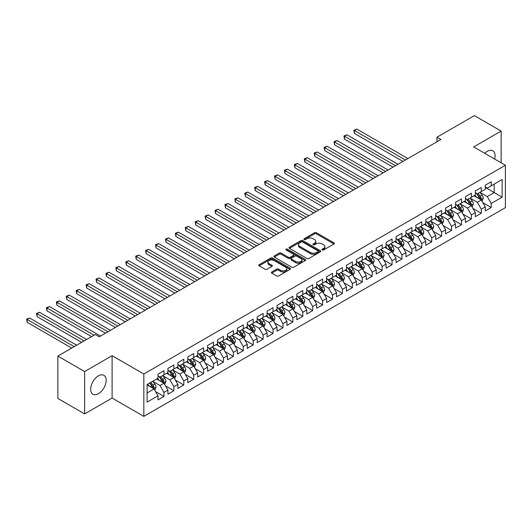 <?xml version="1.0" encoding="UTF-8"?>
<svg xmlns="http://www.w3.org/2000/svg" width="532" height="532" viewBox="0 0 532 532"><rect width="100%" height="100%" fill="white"/><g stroke="black" fill="none" stroke-linecap="round" stroke-linejoin="round"><path stroke-width="0.8" d="M322.266 249.954A0.964 0.559 0 0 0 323.629 249.954L333.97 243.988A1.377 0.798 0 0 0 334.375 243.423A1.377 0.798 0 0 0 333.97 242.865L316.447 232.743A1.377 0.798 0 0 0 314.505 232.743L304.158 238.715A0.964 0.559 0 0 0 303.878 239.107A0.964 0.559 0 0 0 304.158 239.506A0.964 0.559 0 0 0 305.521 239.506L306.864 238.728A4.402 2.54 0 0 1 313.089 238.728L314.552 239.573A4.402 2.54 0 0 1 315.842 241.375A4.402 2.54 0 0 1 314.552 243.171L313.215 243.942A0.964 0.559 0 0 0 312.929 244.334A0.964 0.559 0 0 0 313.215 244.733A0.964 0.559 0 0 0 314.578 244.733L315.915 243.955A4.402 2.54 0 0 1 322.146 243.955L323.602 244.8A4.402 2.54 0 0 1 324.892 246.602A4.402 2.54 0 0 1 323.602 248.397L322.266 249.169A0.964 0.559 0 0 0 321.986 249.561A0.964 0.559 0 0 0 322.266 249.954L322.266 249.169M98.42 393.707A10.939 6.318 120 0 0 105.562 384.064A10.939 6.318 120 0 0 103.886 375.299A10.939 6.318 120 0 0 98.42 375.838A10.939 6.318 120 0 0 91.271 385.481A10.939 6.318 120 0 0 92.947 394.245A10.939 6.318 120 0 0 98.42 393.707M494.627 159.041A10.939 6.318 120 0 0 492.818 150.749A10.939 6.318 120 0 0 487.352 151.294A10.939 6.318 120 0 0 484.732 153.329M271.772 271.972A1.377 0.798 0 0 0 271.367 272.537A1.377 0.798 0 0 0 271.772 273.096L276.687 275.935A1.377 0.798 0 0 0 278.635 275.935L290.12 269.305A1.377 0.798 0 0 0 290.525 268.74A1.377 0.798 0 0 0 290.12 268.181L272.597 258.067A1.377 0.798 0 0 0 270.648 258.067L259.164 264.697A1.377 0.798 0 0 0 258.765 265.255A1.377 0.798 0 0 0 259.164 265.82L265.102 269.245A1.377 0.798 0 0 0 267.051 269.245L271.965 266.406A1.377 0.798 0 0 0 272.371 265.847A1.377 0.798 0 0 0 271.965 265.282L269.019 263.586A3.684 2.128 0 0 1 267.942 262.083A3.684 2.128 0 0 1 270.216 260.115A3.684 2.128 0 0 1 274.226 260.58L285.764 267.237A3.684 2.128 0 0 1 286.841 268.74A3.684 2.128 0 0 1 284.567 270.708A3.684 2.128 0 0 1 280.557 270.243L278.635 269.132A1.377 0.798 0 0 0 276.687 269.132L271.772 271.972L271.772 273.096M84.635 371.549L84.635 413.916L112.099 398.056L112.099 355.689L84.635 371.549L57.855 356.088L95.241 334.502L99.211 336.796L440.942 139.497L436.972 137.209L436.972 141.785M112.099 355.689L143.833 374.009L505.4 165.259L505.4 207.633L143.833 416.376L143.833 374.009M501.137 162.799L501.137 131.078L473.666 146.938L505.4 165.259M501.137 131.078L474.358 115.624L436.972 137.209M306.957 258.459A1.377 0.798 0 0 0 308.906 258.459L320.39 251.822A1.377 0.798 0 0 0 320.796 251.264A1.377 0.798 0 0 0 320.39 250.698L302.868 240.584A1.377 0.798 0 0 0 300.926 240.584L289.441 247.214A1.377 0.798 0 0 0 289.036 247.779A1.377 0.798 0 0 0 289.441 248.344L306.957 258.459M286.462 250.166A0.964 0.559 0 0 1 287.44 250.299L287.44 249.156L305.255 259.443A1.377 0.798 0 0 1 305.661 260.002A1.377 0.798 0 0 1 305.255 260.567L293.77 267.197A1.377 0.798 0 0 1 291.822 267.197L274.299 257.082L279.22 254.263L279.22 253.119L274.299 255.958A1.377 0.798 0 0 0 273.9 256.517A1.377 0.798 0 0 0 274.299 257.082L274.299 255.958M279.22 254.263A1.377 0.798 0 0 1 281.162 254.263L281.162 253.119A1.377 0.798 0 0 0 279.22 253.119M281.162 253.119L288.271 257.222A1.377 0.798 0 0 0 290.219 257.222L293.478 255.34A1.377 0.798 0 0 0 293.883 254.775A1.377 0.798 0 0 0 293.478 254.216L286.083 249.94A0.964 0.559 0 0 1 285.797 249.548A0.964 0.559 0 0 1 286.396 249.036A0.964 0.559 0 0 1 287.44 249.156M485.27 187.417L494.195 192.571L494.195 184.099L502.128 179.517L491.222 185.814L491.222 181.751L485.27 185.189L485.27 189.252L481.3 191.54L481.3 187.477L475.355 190.908L475.355 194.978L471.385 197.266L471.385 193.202L465.434 196.634L465.434 200.704L461.47 202.991L461.47 198.928L455.518 202.36L455.518 206.429L451.555 208.717L451.555 204.654L445.603 208.085L445.603 212.155L441.633 214.443L441.633 210.379L435.688 213.811L435.688 217.881L431.718 220.168L431.718 216.105L425.766 219.536L425.766 223.606L421.803 225.894L421.803 221.831L415.851 225.262L415.851 229.332L411.888 231.62L411.888 227.556L405.936 230.988L405.936 235.051L401.966 237.345L401.966 233.282L396.021 236.713L396.021 240.777L392.051 243.071L392.051 239.008L386.099 242.439L386.099 246.502L382.136 248.796L382.136 244.733L376.184 248.165L376.184 252.228L372.22 254.522L372.22 250.452L366.269 253.89L366.269 257.954L362.299 260.248L362.299 256.178L356.354 259.616L356.354 263.679L352.384 265.973L352.384 261.904L346.432 265.342L346.432 269.405L342.468 271.699L342.468 267.629L336.517 271.067L336.517 275.13L332.553 277.425L332.553 273.355L326.601 276.793L326.601 280.856L322.631 283.15L322.631 279.081L316.686 282.519L316.686 286.582L312.716 288.876L312.716 284.806L306.764 288.244L306.764 292.307L302.801 294.595L302.801 290.532L296.849 293.97L296.849 298.033L292.886 300.321L292.886 296.257L286.934 299.696L286.934 303.759L282.971 306.046L282.971 301.983L277.019 305.421L277.019 309.484L273.049 311.772L273.049 307.709L267.104 311.147L267.104 315.21L263.134 317.498L263.134 313.434L257.182 316.873L257.182 320.936L253.219 323.223L253.219 319.16L247.267 322.598L247.267 326.661L243.304 328.949L243.304 324.886L237.352 328.324L237.352 332.387L233.382 334.675L233.382 330.611L227.437 334.043L227.437 338.113L223.467 340.4L223.467 336.337L217.515 339.768L217.515 343.838L213.551 346.126L213.551 342.063L207.6 345.494L207.6 349.564L203.636 351.852L203.636 347.788L197.685 351.22L197.685 355.29L193.715 357.577L193.715 353.514L187.769 356.945L187.769 361.015L183.799 363.303L183.799 359.24L177.848 362.671L177.848 366.741L173.884 369.028L173.884 364.965L167.932 368.397L167.932 372.467L163.969 374.754L163.969 370.691L158.017 374.122L158.017 378.186L147.111 384.49L147.111 402.119L158.017 395.821L154.047 388.952L147.111 384.942M502.128 179.517L502.128 197.153L491.222 203.45L487.252 196.581L480.064 192.431M482.837 202.679L491.222 207.513L491.222 203.45M491.222 207.513L485.27 210.951L485.27 206.888L481.3 209.176L477.337 202.306L470.148 198.157M472.921 208.404L481.3 213.239L481.3 209.176M481.3 213.239L475.355 216.677L475.355 212.614L471.385 214.901L467.422 208.032L460.227 203.882M463.006 214.13L471.385 218.965L471.385 214.901M471.385 218.965L465.434 222.403L465.434 218.339L461.47 220.627L457.5 213.758L450.311 209.608M453.091 219.856L461.47 224.69L461.47 220.627M461.47 224.69L455.518 228.128L455.518 224.058L451.555 226.353L447.585 219.483L440.396 215.334M443.169 225.581L451.555 230.416L451.555 226.353M451.555 230.416L445.603 233.854L445.603 229.784L441.633 232.078L437.67 225.209L430.481 221.053M433.254 231.307L441.633 236.142L441.633 232.078M441.633 236.142L435.688 239.58L435.688 235.51L431.718 237.804L427.755 230.935L420.559 226.778M423.339 237.033L431.718 241.867L431.718 237.804M431.718 241.867L425.766 245.305L425.766 241.235L421.803 243.53L417.833 236.66L410.644 232.504M413.424 242.758L421.803 247.593L421.803 243.53M421.803 247.593L415.851 251.031L415.851 246.961L411.888 249.255L407.918 242.386L400.729 238.23M403.509 248.484L411.888 253.318L411.888 249.255M411.888 253.318L405.936 256.757L405.936 252.687L401.966 254.981L398.002 248.112L390.814 243.955M393.587 254.203L401.966 259.044L401.966 254.981M401.966 259.044L396.021 262.482L396.021 258.412L392.051 260.707L388.087 253.831L380.892 249.681M383.672 259.929L392.051 264.77L392.051 260.707M392.051 264.77L386.099 268.201L386.099 264.138L382.136 266.432L378.166 259.556L370.977 255.407M373.757 265.654L382.136 270.495L382.136 266.432M382.136 270.495L376.184 273.927L376.184 269.864L372.22 272.158L368.25 265.282L361.062 261.132M363.841 271.38L372.22 276.221L372.22 272.158M372.22 276.221L366.269 279.652L366.269 275.589L362.299 277.884L358.335 271.007L351.147 266.858M353.92 277.106L362.299 281.947L362.299 277.884M362.299 281.947L356.354 285.378L356.354 281.315L352.384 283.603L348.42 276.733L341.231 272.584M344.005 282.831L352.384 287.672L352.384 283.603M352.384 287.672L346.432 291.104L346.432 287.041L342.468 289.328L338.498 282.459L331.31 278.309M334.089 288.557L342.468 293.398L342.468 289.328M342.468 293.398L336.517 296.829L336.517 292.766L332.553 295.054L328.583 288.184L321.395 284.035M324.174 294.282L332.553 299.124L332.553 295.054M332.553 299.124L326.601 302.555L326.601 298.492L322.631 300.78L318.668 293.91L311.479 289.76M314.252 300.008L322.631 304.849L322.631 300.78M322.631 304.849L316.686 308.281L316.686 304.218L312.716 306.505L308.753 299.636L301.564 295.486M304.337 305.734L312.716 310.575L312.716 306.505M312.716 310.575L306.764 314.006L306.764 309.943L302.801 312.231L298.831 305.361L291.642 301.212M294.422 311.459L302.801 316.301L302.801 312.231M302.801 316.301L296.849 319.732L296.849 315.669L292.886 317.956L288.916 311.087L281.727 306.937M284.507 317.185L292.886 322.026L292.886 317.956M292.886 322.026L286.934 325.458L286.934 321.395L282.971 323.682L279.001 316.813L271.812 312.663M274.585 322.911L282.971 327.745L282.971 323.682M282.971 327.745L277.019 331.183L277.019 327.12L273.049 329.408L269.086 322.538L261.897 318.389M264.67 328.636L273.049 333.471L273.049 329.408M273.049 333.471L267.104 336.909L267.104 332.846L263.134 335.133L259.17 328.264L251.975 324.114M254.755 334.362L263.134 339.197L263.134 335.133M263.134 339.197L257.182 342.635L257.182 338.571L253.219 340.859L249.249 333.99L242.06 329.84M244.84 340.088L253.219 344.922L253.219 340.859M253.219 344.922L247.267 348.36L247.267 344.297L243.304 346.585L239.333 339.715L232.145 335.566M234.918 345.813L243.304 350.648L243.304 346.585M243.304 350.648L237.352 354.086L237.352 350.023L233.382 352.31L229.418 345.441L222.23 341.291M225.003 351.539L233.382 356.373L233.382 352.31M233.382 356.373L227.437 359.812L227.437 355.748L223.467 358.036L219.503 351.167L212.308 347.017M215.088 357.265L223.467 362.099L223.467 358.036M223.467 362.099L217.515 365.537L217.515 361.474L213.551 363.762L209.581 356.892L202.393 352.743M205.172 362.99L213.551 367.825L213.551 363.762M213.551 367.825L207.6 371.263L207.6 367.193L203.636 369.487L199.666 362.618L192.478 358.462M195.257 368.716L203.636 373.55L203.636 369.487M203.636 373.55L197.685 376.988L197.685 372.919L193.715 375.213L189.751 368.344L182.562 364.187M185.335 374.442L193.715 379.276L193.715 375.213M193.715 379.276L187.769 382.714L187.769 378.644L183.799 380.939L179.836 374.069L172.641 369.913M175.42 380.167L183.799 385.002L183.799 380.939M183.799 385.002L177.848 388.44L177.848 384.37L173.884 386.664L169.914 379.795L162.726 375.639M165.505 385.893L173.884 390.727L173.884 386.664M173.884 390.727L167.932 394.165L167.932 390.096L163.969 392.39L159.999 385.52L152.81 381.364M155.59 391.612L163.969 396.453L163.969 392.39M163.969 396.453L158.017 399.891L158.017 395.821M158.017 375.898L159.999 377.042L163.969 374.754M147.111 392.962L154.047 388.952M167.932 370.172L169.914 371.316L173.884 369.028M159.999 385.52L163.969 383.226L156.627 378.99M167.932 390.096L163.969 383.226M177.848 364.447L179.836 365.59L183.799 363.303M169.914 379.795L173.884 377.501L166.543 373.264M177.848 384.37L173.884 377.501M187.769 358.721L189.751 359.865L193.715 357.577M179.836 374.069L183.799 371.775L176.464 367.539M187.769 378.644L183.799 371.775M197.685 352.995L199.666 354.139L203.636 351.852M189.751 368.344L193.715 366.049L186.38 361.813M197.685 372.919L193.715 366.049M207.6 347.27L209.581 348.413L213.551 346.126M199.666 362.618L203.636 360.324L196.295 356.088M207.6 367.193L203.636 360.324M217.515 341.544L219.503 342.694L223.467 340.4M209.581 356.892L213.551 354.598L206.21 350.362M217.515 361.474L213.551 354.598M227.437 335.818L229.418 336.969L233.382 334.675M219.503 351.167L223.467 348.872L216.132 344.636M227.437 355.748L223.467 348.872M237.352 330.093L239.333 331.243L243.304 328.949M229.418 345.441L233.382 343.147L226.047 338.911M237.352 350.023L233.382 343.147M247.267 324.367L249.249 325.518L253.219 323.223M239.333 339.715L243.304 337.421L235.962 333.185M247.267 344.297L243.304 337.421M257.182 318.648L259.17 319.792L263.134 317.498M249.249 333.99L253.219 331.702L245.877 327.459M257.182 338.571L253.219 331.702M267.104 312.922L269.086 314.066L273.049 311.772M259.17 328.264L263.134 325.976L255.792 321.734M267.104 332.846L263.134 325.976M277.019 307.197L279.001 308.341L282.971 306.046M269.086 322.538L273.049 320.251L265.714 316.008M277.019 327.12L273.049 320.251M286.934 301.471L288.916 302.615L292.886 300.321M279.001 316.813L282.971 314.525L275.629 310.289M286.934 321.395L282.971 314.525M296.849 295.745L298.831 296.889L302.801 294.595M288.916 311.087L292.886 308.799L285.544 304.563M296.849 315.669L292.886 308.799M306.764 290.02L308.753 291.164L312.716 288.876M298.831 305.361L302.801 303.074L295.46 298.838M306.764 309.943L302.801 303.074M316.686 284.294L318.668 285.438L322.631 283.15M308.753 299.636L312.716 297.348L305.381 293.112M316.686 304.218L312.716 297.348M326.601 278.568L328.583 279.712L332.553 277.425M318.668 293.91L322.631 291.622L315.296 287.386M326.601 298.492L322.631 291.622M336.517 272.843L338.498 273.987L342.468 271.699M328.583 288.184L332.553 285.897L325.212 281.661M336.517 292.766L332.553 285.897M346.432 267.117L348.42 268.261L352.384 265.973M338.498 282.459L342.468 280.171L335.127 275.935M346.432 287.041L342.468 280.171M356.354 261.392L358.335 262.535L362.299 260.248M348.42 276.733L352.384 274.445L345.049 270.209M356.354 281.315L352.384 274.445M366.269 255.666L368.25 256.81L372.22 254.522M358.335 271.007L362.299 268.72L354.964 264.484M366.269 275.589L362.299 268.72M376.184 249.94L378.166 251.084L382.136 248.796M368.25 265.282L372.22 262.994L364.879 258.758M376.184 269.864L372.22 262.994M386.099 244.215L388.087 245.358L392.051 243.071M378.166 259.556L382.136 257.269L374.794 253.033M386.099 264.138L382.136 257.269M396.021 238.489L398.002 239.633L401.966 237.345M388.087 253.831L392.051 251.543L384.716 247.307M396.021 258.412L392.051 251.543M405.936 232.763L407.918 233.907L411.888 231.62M398.002 248.112L401.966 245.817L394.631 241.581M405.936 252.687L401.966 245.817M415.851 227.038L417.833 228.181L421.803 225.894M407.918 242.386L411.888 240.092L404.546 235.856M415.851 246.961L411.888 240.092M425.766 221.312L427.755 222.456L431.718 220.168M417.833 236.66L421.803 234.366L414.461 230.13M425.766 241.235L421.803 234.366M435.688 215.586L437.67 216.73L441.633 214.443M427.755 230.935L431.718 228.64L424.383 224.404M435.688 235.51L431.718 228.64M445.603 209.861L447.585 211.005L451.555 208.717M437.67 225.209L441.633 222.915L434.298 218.679M445.603 229.784L441.633 222.915M455.518 204.135L457.5 205.286L461.47 202.991M447.585 219.483L451.555 217.189L444.213 212.953M455.518 224.058L451.555 217.189M465.434 198.409L467.422 199.56L471.385 197.266M457.5 213.758L461.47 211.463L454.129 207.227M465.434 218.339L461.47 211.463M475.355 192.684L477.337 193.834L481.3 191.54M467.422 208.032L471.385 205.738L464.05 201.502M475.355 212.614L471.385 205.738M485.27 186.958L487.252 188.109L491.222 185.814M477.337 202.306L481.3 200.012L473.965 195.776M485.27 206.888L481.3 200.012M57.855 356.088L57.855 398.455L84.635 413.916M112.099 398.056L143.833 416.376M487.252 196.581L494.195 192.571L502.128 197.153M322.651 250.093L323.602 249.541A4.402 2.54 0 0 0 324.892 247.746L324.892 246.602M315.842 241.375L315.842 242.519A4.402 2.54 0 0 1 314.552 244.314L313.601 244.866M333.97 242.865L333.97 243.988L316.447 233.894A1.377 0.798 0 0 0 314.505 233.894L304.543 239.639M320.37 251.835L302.868 241.728A1.377 0.798 0 0 0 300.926 241.728L289.455 248.351L289.441 247.214M317.956 251.656A0.964 0.559 0 0 0 318.242 251.264A0.964 0.559 0 0 0 317.956 250.871L302.582 241.994A0.964 0.559 0 0 0 301.218 241.994L299.802 242.805A4.402 2.54 0 0 0 298.512 244.607A4.402 2.54 0 0 0 299.802 246.402L310.316 252.474A4.402 2.54 0 0 0 316.547 252.474L317.956 251.656L317.956 252.8A0.964 0.559 0 0 0 318.242 252.407L318.242 251.264M298.512 244.607L298.512 245.751A4.402 2.54 0 0 0 299.802 247.546L299.802 246.402M317.956 252.8L316.547 253.618A4.402 2.54 0 0 1 310.316 253.618L299.802 247.546M281.162 254.263L288.271 258.366A1.377 0.798 0 0 0 290.219 258.366L293.478 256.484A1.377 0.798 0 0 0 293.883 255.919L293.883 254.775M287.44 250.299L305.235 260.574M295.646 261.478A3.684 2.128 0 0 0 299.656 261.937A3.684 2.128 0 0 0 301.93 259.975A3.684 2.128 0 0 0 300.853 258.472L296.79 256.125A1.377 0.798 0 0 0 294.841 256.125L291.583 258.007A1.377 0.798 0 0 0 291.177 258.572A1.377 0.798 0 0 0 291.583 259.131L295.646 261.478L295.646 262.622A3.684 2.128 0 0 0 299.656 263.081A3.684 2.128 0 0 0 301.93 261.119L301.93 259.975M291.177 258.572L291.177 259.716A1.377 0.798 0 0 0 291.583 260.274L291.583 259.131M295.646 262.622L291.583 260.274M286.841 268.74L286.841 269.884A3.684 2.128 0 0 1 284.567 271.852A3.684 2.128 0 0 1 280.557 271.387L278.635 270.283A1.377 0.798 0 0 0 276.687 270.283L271.792 273.109M267.942 262.083L267.942 263.227A3.684 2.128 0 0 0 269.019 264.73L269.019 263.586M271.945 266.419L269.019 264.73M290.1 269.312L272.597 259.21A1.377 0.798 0 0 0 270.648 259.21L259.184 265.827M482.039 201.289L483.262 198.283A3.717 2.148 -120 0 0 482.078 195.124L479.97 192.311M476.619 197.312L475.016 195.171M407.918 158.563L356.879 129.096L354.398 130.526L354.398 133.386L402.957 161.429M480.602 199.613L481.261 198.443A3.717 2.148 -120 0 0 480.197 196.208L478.088 193.395M476.885 193.575L479.485 197.046A1.895 1.091 60 0 1 479.831 197.618L481.261 198.443M476.233 193.196L479.006 196.893A3.717 2.148 60 0 1 480.07 199.134L480.143 199.347M354.398 133.386L353.853 130.214L405.437 159.992M353.853 130.214L356.879 129.096M472.117 207.015L473.347 204.009A3.717 2.148 -120 0 0 472.163 200.843L470.055 198.037M466.697 203.038L465.094 200.897M398.002 164.288L346.957 134.822L344.483 136.252L344.483 139.111L393.042 167.154M470.687 205.339L471.345 204.168A3.717 2.148 -120 0 0 470.281 201.934L468.173 199.121M466.97 199.3L469.57 202.772A1.895 1.091 60 0 1 469.916 203.344L471.345 204.168M466.318 198.921L469.091 202.619A3.717 2.148 60 0 1 470.155 204.86L470.228 205.073M344.483 139.111L343.938 135.939L395.522 165.718M343.938 135.939L346.957 134.822M462.202 212.74L463.432 209.734A3.717 2.148 -120 0 0 462.248 206.569L460.14 203.763M456.782 208.757L455.179 206.622M388.087 170.014L337.042 140.548L334.562 141.978L334.562 144.837L383.126 172.873M460.765 211.064L461.424 209.894A3.717 2.148 -120 0 0 460.36 207.66L458.258 204.847M457.055 205.02L459.655 208.497A1.895 1.091 60 0 1 460 209.069L461.424 209.894M456.396 204.647L459.169 208.345A3.717 2.148 60 0 1 460.233 210.579L460.313 210.798M334.562 144.837L334.016 141.665L385.607 171.444M334.016 141.665L337.042 140.548M452.286 218.459L453.517 215.46A3.717 2.148 -120 0 0 452.326 212.295L450.225 209.488M446.867 214.482L445.264 212.348M378.166 175.74L327.127 146.273L324.646 147.703L324.646 150.563L373.211 178.599M450.85 216.79L451.508 215.62A3.717 2.148 -120 0 0 450.444 213.385L448.336 210.572M447.133 210.745L449.74 214.223A1.895 1.091 60 0 1 450.079 214.795L451.508 215.62M446.481 210.373L449.254 214.07A3.717 2.148 60 0 1 450.318 216.305L450.391 216.524M324.646 150.563L324.101 147.391L375.692 177.169M324.101 147.391L327.127 146.273M442.371 224.185L443.602 221.186A3.717 2.148 -120 0 0 442.411 218.02L440.303 215.207M436.952 220.208L435.349 218.073M368.25 181.465L317.212 151.999L314.731 153.429L314.731 156.288L363.289 184.325M440.935 222.509L441.593 221.345A3.717 2.148 -120 0 0 440.529 219.111L438.421 216.298M437.218 216.471L439.824 219.949A1.895 1.091 60 0 1 440.163 220.521L441.593 221.345M436.566 216.098L439.339 219.796A3.717 2.148 60 0 1 440.403 222.03L440.476 222.25M314.731 156.288L314.186 153.11L365.77 182.895M314.186 153.11L317.212 151.999M432.45 229.91L433.68 226.911A3.717 2.148 -120 0 0 432.496 223.746L430.388 220.933M427.03 225.934L425.434 223.799M358.335 187.191L307.297 157.725L304.816 159.154L304.816 162.014L353.374 190.05M431.02 228.235L431.678 227.071A3.717 2.148 -120 0 0 430.614 224.837L428.506 222.024M427.302 222.196L429.903 225.674A1.895 1.091 60 0 1 430.248 226.246L431.678 227.071M426.651 221.824L429.424 225.521A3.717 2.148 60 0 1 430.488 227.756L430.561 227.975M304.816 162.014L304.271 158.835L355.855 188.621M304.271 158.835L307.297 157.725M422.534 235.636L423.765 232.637A3.717 2.148 -120 0 0 422.581 229.472L420.473 226.659M417.115 231.659L415.512 229.525M348.42 192.917L297.375 163.45L294.894 164.88L294.894 167.74L343.459 195.776M421.105 233.96L421.756 232.797A3.717 2.148 -120 0 0 420.692 230.562L418.591 227.749M417.387 227.922L419.987 231.4A1.895 1.091 60 0 1 420.333 231.972L421.756 232.797M416.729 227.55L419.502 231.247A3.717 2.148 60 0 1 420.566 233.482L420.646 233.701M294.894 167.74L294.349 164.561L345.94 194.346M294.349 164.561L297.375 163.45M412.619 241.362L413.849 238.363A3.717 2.148 -120 0 0 412.659 235.197L410.558 232.384M407.199 237.385L405.597 235.25M338.498 198.642L287.46 169.169L284.979 170.606L284.979 173.465L333.544 201.502M411.183 239.686L411.841 238.522A3.717 2.148 -120 0 0 410.777 236.288L408.669 233.475M407.472 233.648L410.072 237.126A1.895 1.091 60 0 1 410.418 237.698L411.841 238.522M406.814 233.275L409.587 236.973A3.717 2.148 60 0 1 410.651 239.207L410.724 239.427M284.979 173.465L284.434 170.287L336.025 200.072M284.434 170.287L287.46 169.169M402.704 247.087L403.934 244.088A3.717 2.148 -120 0 0 402.744 240.923L400.636 238.11M397.284 243.111L395.682 240.976M328.583 204.368L277.544 174.895L275.064 176.331L275.064 179.191L323.629 207.227M401.268 245.412L401.926 244.248A3.717 2.148 -120 0 0 400.862 242.013L398.754 239.201M397.55 239.373L400.157 242.851A1.895 1.091 60 0 1 400.496 243.423L401.926 244.248M396.899 238.994L399.672 242.698A3.717 2.148 60 0 1 400.736 244.933L400.809 245.152M275.064 179.191L274.519 176.012L326.103 205.798M274.519 176.012L277.544 174.895M392.782 252.813L394.013 249.814A3.717 2.148 -120 0 0 392.829 246.648L390.721 243.836M387.363 248.836L385.767 246.702M318.668 210.093L267.629 180.621L265.149 182.057L265.149 184.917L313.707 212.953M391.353 251.137L392.011 249.974A3.717 2.148 -120 0 0 390.947 247.739L388.839 244.926M387.635 245.099L390.235 248.577A1.895 1.091 60 0 1 390.581 249.149L392.011 249.974M386.983 244.72L389.757 248.424A3.717 2.148 60 0 1 390.821 250.658L390.894 250.878M265.149 184.917L264.603 181.738L316.188 211.523M264.603 181.738L267.629 180.621M382.867 258.539L384.097 255.54A3.717 2.148 -120 0 0 382.914 252.374L380.806 249.561M377.447 254.562L375.845 252.427M308.753 215.819L257.707 186.346L255.234 187.783L255.234 190.642L303.792 218.679M381.437 256.863L382.089 255.699A3.717 2.148 -120 0 0 381.025 253.465L378.924 250.652M377.72 250.825L380.32 254.296A1.895 1.091 60 0 1 380.666 254.875L382.089 255.699M377.068 250.446L379.835 254.15A3.717 2.148 60 0 1 380.899 256.384L380.978 256.604M255.234 190.642L254.682 187.463L306.272 217.249M254.682 187.463L257.707 186.346M372.952 264.264L374.182 261.265A3.717 2.148 -120 0 0 372.998 258.1L370.89 255.287M367.532 260.288L365.93 258.153M298.831 221.545L247.792 192.072L245.312 193.508L245.312 196.368L293.877 224.404M371.516 262.589L372.174 261.425A3.717 2.148 -120 0 0 371.11 259.19L369.002 256.377M367.805 256.55L370.405 260.022A1.895 1.091 60 0 1 370.751 260.6L372.174 261.425M367.147 256.171L369.92 259.875A3.717 2.148 60 0 1 370.984 262.11L371.063 262.323M245.312 196.368L244.767 193.189L296.357 222.975M244.767 193.189L247.792 192.072M363.037 269.99L364.267 266.991A3.717 2.148 -120 0 0 363.077 263.825L360.969 261.012M357.617 266.013L356.014 263.879M288.916 227.27L237.877 197.798L235.397 199.234L235.397 202.094L283.962 230.13M361.6 268.314L362.259 267.15A3.717 2.148 -120 0 0 361.195 264.916L359.087 262.103M357.883 262.276L360.49 265.747A1.895 1.091 60 0 1 360.829 266.326L362.259 267.15M357.231 261.897L360.004 265.601A3.717 2.148 60 0 1 361.068 267.835L361.142 268.048M235.397 202.094L234.851 198.915L286.435 228.7M234.851 198.915L237.877 197.798M353.122 275.716L354.345 272.717A3.717 2.148 -120 0 0 353.162 269.551L351.053 266.738M347.695 271.739L346.099 269.604M279.001 232.996L227.962 203.523L225.482 204.953L225.482 207.819L274.04 235.856M351.685 274.04L352.344 272.876A3.717 2.148 -120 0 0 351.28 270.642L349.172 267.829M347.968 268.002L350.568 271.473A1.895 1.091 60 0 1 350.914 272.052L352.344 272.876M347.316 267.623L350.089 271.327A3.717 2.148 60 0 1 351.153 273.561L351.226 273.774M225.482 207.819L224.936 204.64L276.52 234.426M224.936 204.64L227.962 203.523M343.2 281.441L344.43 278.442A3.717 2.148 -120 0 0 343.246 275.277L341.138 272.464M337.78 277.465L336.177 275.33M269.086 238.722L218.04 209.249L215.566 210.679L215.566 213.545L264.125 241.581M341.77 279.766L342.422 278.602A3.717 2.148 -120 0 0 341.358 276.367L339.256 273.554M338.053 273.727L340.653 277.199A1.895 1.091 60 0 1 340.999 277.777L342.422 278.602M337.401 273.348L340.174 277.052A3.717 2.148 60 0 1 341.231 279.287L341.311 279.5M215.566 213.545L215.021 210.366L266.605 240.151M215.021 210.366L218.04 209.249M333.285 287.167L334.515 284.168A3.717 2.148 -120 0 0 333.331 281.002L331.223 278.189M327.865 283.19L326.262 281.056M259.164 244.441L208.125 214.975L205.645 216.404L205.645 219.27L254.21 247.307M331.848 285.491L332.507 284.327A3.717 2.148 -120 0 0 331.443 282.086L329.335 279.28M328.138 279.453L330.738 282.924A1.895 1.091 60 0 1 331.084 283.503L332.507 284.327M327.479 279.074L330.252 282.778A3.717 2.148 60 0 1 331.316 285.012L331.396 285.225M205.645 219.27L205.099 216.092L256.69 245.877M205.099 216.092L208.125 214.975M323.37 292.893L324.6 289.893A3.717 2.148 -120 0 0 323.409 286.728L321.308 283.915M317.95 288.916L316.347 286.775M249.249 250.166L198.21 220.7L195.729 222.13L195.729 224.996L244.294 253.033M321.933 291.217L322.592 290.053A3.717 2.148 -120 0 0 321.528 287.812L319.419 285.006M318.216 285.179L320.823 288.65A1.895 1.091 60 0 1 321.162 289.228L322.592 290.053M317.564 284.8L320.337 288.504A3.717 2.148 60 0 1 321.401 290.738L321.474 290.951M195.729 224.996L195.184 221.817L246.768 251.603M195.184 221.817L198.21 220.7M313.454 298.618L314.678 295.619A3.717 2.148 -120 0 0 313.494 292.454L311.386 289.641M308.028 294.642L306.432 292.5M239.333 255.892L188.295 226.426L185.814 227.856L185.814 230.722L234.373 258.758M312.018 296.942L312.676 295.779A3.717 2.148 -120 0 0 311.612 293.538L309.504 290.731M308.301 290.904L310.901 294.376A1.895 1.091 60 0 1 311.247 294.954L312.676 295.779M307.649 290.525L310.422 294.229A3.717 2.148 60 0 1 311.486 296.464L311.559 296.676M185.814 230.722L185.269 227.543L236.853 257.328M185.269 227.543L188.295 226.426M303.533 304.344L304.763 301.345A3.717 2.148 -120 0 0 303.579 298.179L301.471 295.366M298.113 300.367L296.51 298.226M229.418 261.618L178.373 232.152L175.899 233.581L175.899 236.447L224.457 264.484M302.103 302.668L302.755 301.504A3.717 2.148 -120 0 0 301.697 299.263L299.589 296.45M298.386 296.63L300.986 300.101A1.895 1.091 60 0 1 301.331 300.68L302.755 301.504M297.734 296.251L300.507 299.955A3.717 2.148 60 0 1 301.571 302.189L301.644 302.402M175.899 236.447L175.354 233.269L226.938 263.054M175.354 233.269L178.373 232.152M293.617 310.07L294.848 307.07A3.717 2.148 -120 0 0 293.664 303.905L291.556 301.092M288.198 306.093L286.595 303.952M219.503 267.343L168.458 237.877L165.977 239.307L165.977 242.173L214.542 270.209M292.181 308.394L292.839 307.223A3.717 2.148 -120 0 0 291.775 304.989L289.667 302.176M288.47 302.356L291.07 305.827A1.895 1.091 60 0 1 291.416 306.405L292.839 307.223M287.812 301.977L290.585 305.681A3.717 2.148 60 0 1 291.649 307.915L291.729 308.128M165.977 242.173L165.432 238.994L217.023 268.78M165.432 238.994L168.458 237.877M283.702 315.795L284.933 312.796A3.717 2.148 -120 0 0 283.742 309.631L281.641 306.818M278.283 311.819L276.68 309.677M209.581 273.069L158.543 243.603L156.062 245.033L156.062 247.899L204.627 275.935M282.266 314.119L282.924 312.949A3.717 2.148 -120 0 0 281.86 310.715L279.752 307.902M278.549 308.081L281.155 311.553A1.895 1.091 60 0 1 281.495 312.131L282.924 312.949M277.897 307.702L280.67 311.406A3.717 2.148 60 0 1 281.734 313.641L281.807 313.853M156.062 247.899L155.517 244.72L207.101 274.505M155.517 244.72L158.543 243.603M273.787 321.521L275.011 318.522A3.717 2.148 -120 0 0 273.827 315.356L271.719 312.543M268.367 317.544L266.765 315.403M199.666 278.795L148.627 249.328L146.147 250.758L146.147 253.624L194.705 281.661M272.351 319.845L273.009 318.675A3.717 2.148 -120 0 0 271.945 316.44L269.837 313.627M268.633 313.807L271.234 317.278A1.895 1.091 60 0 1 271.579 317.85L273.009 318.675M267.982 313.428L270.755 317.132A3.717 2.148 60 0 1 271.819 319.366L271.892 319.579M146.147 253.624L145.602 250.446L197.186 280.224M145.602 250.446L148.627 249.328M263.865 327.247L265.096 324.247A3.717 2.148 -120 0 0 263.912 321.082L261.804 318.269M258.446 323.27L256.843 321.128M189.751 284.52L138.706 255.054L136.232 256.484L136.232 259.35L184.79 287.386M262.436 325.571L263.094 324.4A3.717 2.148 -120 0 0 262.03 322.166L259.922 319.353M258.718 319.533L261.318 323.004A1.895 1.091 60 0 1 261.664 323.576L263.094 324.4M258.067 319.153L260.84 322.858A3.717 2.148 60 0 1 261.904 325.092L261.977 325.305M136.232 259.35L135.687 256.171L187.271 285.95M135.687 256.171L138.706 255.054M253.95 332.972L255.18 329.966A3.717 2.148 -120 0 0 253.997 326.808L251.889 323.995M248.53 328.995L246.928 326.854M179.836 290.246L128.791 260.78L126.31 262.21L126.31 265.076L174.875 293.112M252.514 331.296L253.172 330.126A3.717 2.148 -120 0 0 252.108 327.892L250.007 325.079M248.803 325.258L251.403 328.729A1.895 1.091 60 0 1 251.749 329.301L253.172 330.126M248.145 324.879L250.918 328.577A3.717 2.148 60 0 1 251.982 330.818L252.062 331.03M126.31 265.076L125.765 261.897L177.356 291.676M125.765 261.897L128.791 260.78M244.035 338.698L245.265 335.692A3.717 2.148 -120 0 0 244.075 332.533L241.974 329.72M238.615 334.721L237.013 332.58M169.914 295.972L118.875 266.505L116.395 267.935L116.395 270.801L164.96 298.838M242.599 337.022L243.257 335.852A3.717 2.148 -120 0 0 242.193 333.617L240.085 330.804M238.881 330.984L241.488 334.455A1.895 1.091 60 0 1 241.827 335.027L243.257 335.852M238.23 330.605L241.003 334.302A3.717 2.148 60 0 1 242.067 336.543L242.14 336.756M116.395 270.801L115.85 267.623L167.44 297.401M115.85 267.623L118.875 266.505M234.12 344.423L235.35 341.418A3.717 2.148 -120 0 0 234.16 338.259L232.052 335.446M228.7 340.447L227.098 338.305M159.999 301.697L108.96 272.231L106.48 273.661L106.48 276.52L155.038 304.563M232.684 342.748L233.342 341.577A3.717 2.148 -120 0 0 232.278 339.343L230.17 336.53M228.966 336.709L231.566 340.181A1.895 1.091 60 0 1 231.912 340.753L233.342 341.577M228.314 336.33L231.088 340.028A3.717 2.148 60 0 1 232.152 342.269L232.225 342.482M106.48 276.52L105.935 273.348L157.519 303.127M105.935 273.348L108.96 272.231M224.198 350.149L225.428 347.143A3.717 2.148 -120 0 0 224.245 343.978L222.137 341.172M218.778 346.172L217.182 344.031M150.084 307.423L99.045 277.957L96.565 279.386L96.565 282.246L145.123 310.289M222.768 348.473L223.427 347.303A3.717 2.148 -120 0 0 222.363 345.069L220.255 342.256M219.051 342.435L221.651 345.906A1.895 1.091 60 0 1 221.997 346.478L223.427 347.303M218.399 342.056L221.172 345.753A3.717 2.148 60 0 1 222.236 347.988L222.31 348.207M96.565 282.246L96.019 279.074L147.603 308.853M96.019 279.074L99.045 277.957M214.283 355.868L215.513 352.869A3.717 2.148 -120 0 0 214.33 349.704L212.221 346.897M208.863 351.891L207.261 349.757M140.169 313.149L89.123 283.682L86.643 285.112L86.643 287.972L135.208 316.008M212.853 354.199L213.505 353.029A3.717 2.148 -120 0 0 212.441 350.794L210.34 347.981M209.136 348.154L211.736 351.632A1.895 1.091 60 0 1 212.082 352.204L213.505 353.029M208.478 347.782L211.251 351.479A3.717 2.148 60 0 1 212.315 353.714L212.394 353.933M86.643 287.972L86.098 284.8L137.688 314.578M86.098 284.8L89.123 283.682M204.368 361.594L205.598 358.595A3.717 2.148 -120 0 0 204.408 355.429L202.306 352.616M198.948 357.617L197.345 355.482M130.247 318.874L79.208 289.408L76.728 290.838L76.728 293.697L125.293 321.734M202.931 359.925L203.59 358.754A3.717 2.148 -120 0 0 202.526 356.52L200.418 353.707M199.221 353.88L201.821 357.358A1.895 1.091 60 0 1 202.167 357.93L203.59 358.754M198.562 353.507L201.335 357.205A3.717 2.148 60 0 1 202.399 359.439L202.473 359.659M76.728 293.697L76.182 290.525L127.773 320.304M76.182 290.525L79.208 289.408M194.453 367.319L195.683 364.32A3.717 2.148 -120 0 0 194.493 361.155L192.385 358.342M189.033 363.343L187.43 361.208M120.332 324.6L69.293 295.134L66.813 296.563L66.813 299.423L115.378 327.459M193.016 365.644L193.675 364.48A3.717 2.148 -120 0 0 192.611 362.245L190.503 359.433M189.299 359.605L191.906 363.083A1.895 1.091 60 0 1 192.245 363.655L193.675 364.48M188.647 359.233L191.42 362.93A3.717 2.148 60 0 1 192.484 365.165L192.557 365.384M66.813 299.423L66.267 296.244L117.851 326.03M66.267 296.244L69.293 295.134M184.531 373.045L185.761 370.046A3.717 2.148 -120 0 0 184.577 366.881L182.469 364.068M179.111 369.068L177.515 366.934M110.417 330.325L59.378 300.859L56.897 302.289L56.897 305.149L105.456 333.185M183.101 371.369L183.759 370.206A3.717 2.148 -120 0 0 182.695 367.971L180.587 365.158M179.384 365.331L181.984 368.809A1.895 1.091 60 0 1 182.33 369.381L183.759 370.206M178.732 364.959L181.505 368.656A3.717 2.148 60 0 1 182.569 370.89L182.642 371.11M56.897 305.149L56.352 301.97L107.936 331.755M56.352 301.97L59.378 300.859M174.616 378.771L175.846 375.772A3.717 2.148 -120 0 0 174.662 372.606L172.554 369.793M169.196 374.794L167.593 372.659M100.501 336.051L49.456 306.578L46.976 308.015L46.976 310.874L91.577 336.623M173.186 377.095L173.838 375.931A3.717 2.148 -120 0 0 172.774 373.697L170.672 370.884M169.469 371.057L172.069 374.535A1.895 1.091 60 0 1 172.415 375.107L173.838 375.931M168.81 370.684L171.583 374.382A3.717 2.148 60 0 1 172.647 376.616L172.727 376.836M46.976 310.874L46.43 307.695L94.051 335.193M46.43 307.695L49.456 306.578M164.701 384.496L165.931 381.497A3.717 2.148 -120 0 0 164.747 378.332L162.639 375.519M159.281 380.52L157.678 378.385M86.616 339.483L39.541 312.304L37.06 313.74L37.06 316.6L81.655 342.349M163.264 382.821L163.923 381.657A3.717 2.148 -120 0 0 162.859 379.422L160.75 376.609M159.553 376.782L162.154 380.26A1.895 1.091 60 0 1 162.499 380.832L163.923 381.657M158.895 376.41L161.668 380.107A3.717 2.148 60 0 1 162.732 382.342L162.805 382.561M37.06 316.6L36.515 313.421L84.136 340.919M36.515 313.421L39.541 312.304M154.785 390.222L156.016 387.223A3.717 2.148 -120 0 0 154.825 384.057L152.717 381.245M149.366 386.245L147.763 384.111M76.701 345.208L29.626 318.03L27.145 319.466L27.145 322.326L71.74 348.074M153.349 388.546L154.007 387.382A3.717 2.148 -120 0 0 152.943 385.148L150.835 382.335M149.904 382.874L152.238 385.986A1.895 1.091 60 0 1 152.578 386.558L154.007 387.382M149.645 383.02L151.753 385.833A3.717 2.148 60 0 1 152.817 388.067L152.89 388.287M27.145 322.326L26.6 319.147L74.221 346.645M26.6 319.147L29.626 318.03M323.602 249.541L323.602 248.397M313.215 244.733L313.215 243.942M314.552 244.314L314.552 243.171M304.158 239.506L304.158 238.715M314.505 233.894L314.505 232.743M316.447 233.894L316.447 232.743M300.926 241.728L300.926 240.584M302.868 241.728L302.868 240.584M320.39 251.822L320.39 250.698M310.316 253.618L310.316 252.474M316.547 253.618L316.547 252.474M288.271 258.366L288.271 257.222M290.219 258.366L290.219 257.222M293.478 256.484L293.478 255.34M305.255 260.567L305.255 259.443M276.687 270.283L276.687 269.132M278.635 270.283L278.635 269.132M280.557 271.387L280.557 270.243M271.965 266.406L271.965 265.282M259.164 265.82L259.164 264.697M270.648 259.21L270.648 258.067M272.597 259.21L272.597 258.067M290.12 269.305L290.12 268.181M480.835 199.746L483.242 198.356M480.197 196.208L482.078 195.124M477.45 197.791L479.006 196.893M470.92 205.472L473.327 204.082M470.281 201.934L472.163 200.843M467.535 203.517L469.091 202.619M461.005 211.197L463.405 209.808M460.36 207.66L462.248 206.569M457.62 209.242L459.169 208.345M451.083 216.923L453.49 215.533M450.444 213.385L452.326 212.295M447.705 214.968L449.254 214.07M441.168 222.649L443.575 221.259M440.529 219.111L442.411 218.02M437.783 220.694L439.339 219.796M431.252 228.374L433.66 226.984M430.614 224.837L432.496 223.746M427.868 226.419L429.424 225.521M421.337 234.1L423.738 232.71M420.692 230.562L422.581 229.472M417.953 232.145L419.502 231.247M411.422 239.826L413.823 238.436M410.777 236.288L412.659 235.197M408.037 237.87L409.587 236.973M401.5 245.551L403.908 244.161M400.862 242.013L402.744 240.923M398.116 243.596L399.672 242.698M391.585 251.277L393.993 249.887M390.947 247.739L392.829 246.648M388.2 249.322L389.757 248.424M381.67 257.003L384.071 255.613M381.025 253.465L382.914 252.374M378.285 255.047L379.835 254.15M371.755 262.728L374.156 261.338M371.11 259.19L372.998 258.1M368.37 260.773L369.92 259.875M361.833 268.454L364.24 267.064M361.195 264.916L363.077 263.825M358.455 266.499L360.004 265.601M351.918 274.173L354.325 272.79M351.28 270.642L353.162 269.551M348.533 272.224L350.089 271.327M342.003 279.899L344.404 278.515M341.358 276.367L343.246 275.277M338.618 277.95L340.174 277.052M332.088 285.624L334.488 284.241M331.443 282.086L333.331 281.002M328.703 283.676L330.252 282.778M322.166 291.35L324.573 289.967M321.528 287.812L323.409 286.728M318.788 289.401L320.337 288.504M312.251 297.075L314.658 295.692M311.612 293.538L313.494 292.454M308.866 295.127L310.422 294.229M302.336 302.801L304.743 301.411M301.697 299.263L303.579 298.179M298.951 300.846L300.507 299.955M292.42 308.527L294.821 307.137M291.775 304.989L293.664 303.905M289.036 306.572L290.585 305.681M282.499 314.252L284.906 312.863M281.86 310.715L283.742 309.631M279.12 312.297L280.67 311.406M272.584 319.978L274.991 318.588M271.945 316.44L273.827 315.356M269.199 318.023L270.755 317.132M262.668 325.704L265.076 324.314M262.03 322.166L263.912 321.082M259.284 323.749L260.84 322.858M252.753 331.429L255.154 330.04M252.108 327.892L253.997 326.808M249.368 329.474L250.918 328.577M242.831 337.155L245.239 335.765M242.193 333.617L244.075 332.533M239.453 335.2L241.003 334.302M232.916 342.881L235.324 341.491M232.278 339.343L234.16 338.259M229.531 340.926L231.088 340.028M223.001 348.606L225.408 347.216M222.363 345.069L224.245 343.978M219.616 346.651L221.172 345.753M213.086 354.332L215.487 352.942M212.441 350.794L214.33 349.704M209.701 352.377L211.251 351.479M203.171 360.058L205.571 358.668M202.526 356.52L204.408 355.429M199.786 358.103L201.335 357.205M193.249 365.783L195.656 364.393M192.611 362.245L194.493 361.155M189.864 363.828L191.42 362.93M183.334 371.509L185.741 370.119M182.695 367.971L184.577 366.881M179.949 369.554L181.505 368.656M173.419 377.235L175.819 375.845M172.774 373.697L174.662 372.606M170.034 375.279L171.583 374.382M163.504 382.96L165.904 381.57M162.859 379.422L164.747 378.332M160.119 381.005L161.668 380.107M153.582 388.686L155.989 387.296M152.943 385.148L154.825 384.057M150.197 386.731L151.753 385.833"/></g></svg>
